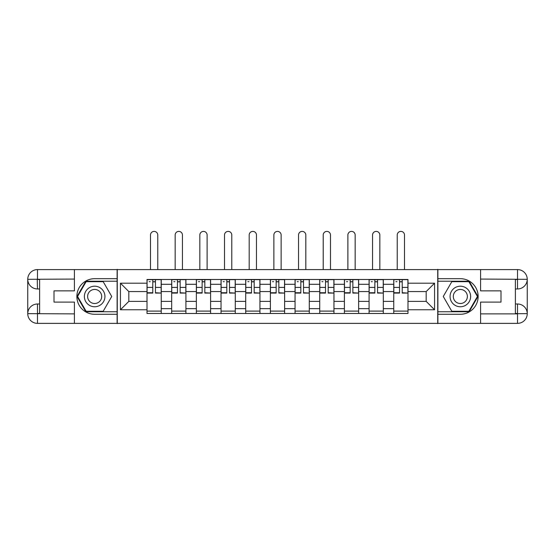 <?xml version="1.0" encoding="UTF-8"?>
<svg xmlns="http://www.w3.org/2000/svg" width="555" height="555" viewBox="0 0 555 555"><rect width="100%" height="100%" fill="white"/><g stroke="black" fill="none" stroke-linecap="round" stroke-linejoin="round"><path stroke-width="0.83" d="M70.138 323.371L484.862 323.371M484.862 269.591L70.138 269.591M171.682 313.485L171.682 284.299L161.248 284.299L161.248 313.485M161.248 284.299L161.248 279.477M171.682 284.299L171.682 279.477M185.918 279.477L185.918 313.485M196.359 313.485L196.359 279.477M210.595 279.477L210.595 313.485M221.036 313.485L221.036 279.477M235.271 279.477L235.271 313.485M245.705 313.485L245.705 279.477M259.941 279.477L259.941 313.485M270.382 313.485L270.382 279.477M284.618 279.477L284.618 313.485M295.059 313.485L295.059 279.477M309.295 279.477L309.295 313.485M319.729 313.485L319.729 279.477M333.964 279.477L333.964 313.485M344.405 313.485L344.405 279.477M358.641 279.477L358.641 313.485M369.082 313.485L369.082 279.477M383.318 279.477L383.318 313.485M393.752 313.485L393.752 279.477M393.752 301.386L383.318 301.386M369.082 301.386L358.641 301.386M344.405 301.386L333.964 301.386M319.729 301.386L309.295 301.386M295.059 301.386L284.618 301.386M270.382 301.386L259.941 301.386M245.705 301.386L235.271 301.386M221.036 301.386L210.595 301.386M196.359 301.386L185.918 301.386M171.682 301.386L161.248 301.386M393.752 291.576L383.318 291.576M369.082 291.576L358.641 291.576M344.405 291.576L333.964 291.576M319.729 291.576L309.295 291.576M295.059 291.576L284.618 291.576M270.382 291.576L259.941 291.576M245.705 291.576L235.271 291.576M221.036 291.576L210.595 291.576M196.359 291.576L185.918 291.576M171.682 291.576L161.248 291.576M128.822 301.386L147.013 301.386L147.013 291.576L128.822 291.576L128.822 301.386L120.435 309.766L120.435 283.196L147.013 283.196L147.013 291.576M407.987 291.576L407.987 301.386L426.178 301.386L426.178 291.576L407.987 291.576L407.987 279.477L147.013 279.477L147.013 283.196M407.987 283.196L434.565 283.196L434.565 309.766L407.987 309.766L407.987 301.386M147.013 301.386L147.013 313.485L407.987 313.485L407.987 309.766M147.013 309.766L120.435 309.766M437.728 323.607L437.728 269.355M117.271 323.607L117.271 269.355M161.248 311.112L147.013 311.112M152.785 281.85L155.469 281.85M185.918 311.112L171.682 311.112M177.454 281.85L180.146 281.85M210.595 311.112L196.359 311.112M202.131 281.85L204.823 281.85M235.271 311.112L221.036 311.112M226.808 281.85L229.493 281.85M259.941 311.112L245.705 311.112M251.484 281.85L254.169 281.85M284.618 311.112L270.382 311.112M276.154 281.85L278.846 281.85M309.295 311.112L295.059 311.112M300.831 281.85L303.516 281.85M333.964 311.112L319.729 311.112M325.507 281.85L328.192 281.85M358.641 311.112L344.405 311.112M350.177 281.85L352.869 281.85M383.318 311.112L369.082 311.112M374.854 281.85L377.546 281.85M407.987 311.112L393.752 311.112M399.531 281.85L402.215 281.85M120.435 283.196L128.822 291.576M426.178 301.386L434.565 309.766M426.178 291.576L434.565 283.196M157.766 269.355L157.766 235.029A3.635 3.635 88.2 0 0 154.13 231.393A3.635 3.635 88.2 0 0 150.488 235.029L150.488 269.355M155.469 292.749L161.165 293.082L155.469 293.082L155.469 279.637L161.165 279.637L158.002 279.637M161.165 292.749L161.165 279.637M152.785 281.69L155.469 281.69M149.142 281.69L150.252 281.69M152.785 279.637L147.089 279.637L147.089 293.082L152.785 293.082L152.785 279.637L155.469 279.637M182.442 269.355L182.442 235.029A3.635 3.635 88.2 0 0 178.8 231.393A3.635 3.635 88.2 0 0 175.165 235.029L175.165 269.355M180.146 292.749L185.842 293.082L180.146 293.082L180.146 279.637L185.842 279.637L182.678 279.637M185.842 292.749L185.842 279.637M177.454 281.69L180.146 281.69M173.819 281.69L174.929 281.69M177.454 279.637L171.766 279.637L171.766 293.082L177.454 293.082L177.454 279.637L180.146 279.637M207.112 269.355L207.112 235.029A3.635 3.635 88.2 0 0 203.477 231.393A3.635 3.635 88.2 0 0 199.842 235.029L199.842 269.355M204.823 292.749L210.518 293.082L204.823 293.082L204.823 279.637L210.518 279.637L207.355 279.637M210.518 292.749L210.518 279.637M202.131 281.69L204.823 281.69M198.496 281.69L199.599 281.69M202.131 279.637L196.435 279.637L196.435 293.082L202.131 293.082L202.131 279.637L204.823 279.637M39.613 288.968L37.476 288.968A9.726 9.726 0 0 1 27.75 279.318A9.726 9.726 0 0 1 37.476 269.591L117.119 269.591L117.119 278.686L94.655 278.686A17.795 17.795 0 0 0 76.861 296.481A17.795 17.795 0 0 0 94.655 314.276L117.119 314.276L117.119 323.371L37.476 323.371A9.726 9.726 0 0 1 27.75 313.644A9.726 9.726 0 0 1 37.476 303.994L39.613 303.994M117.119 314.276L117.119 278.686M74.412 269.591L74.412 290.869L54.008 290.869L54.008 302.093L74.412 302.093L74.412 323.371M37.24 279.248L37.476 288.968A9.726 9.726 0 0 1 27.75 279.318L27.75 313.644L74.412 313.88M37.476 313.88L37.476 323.371A9.726 9.726 0 0 1 27.75 313.644A9.726 9.726 0 0 1 37.476 303.994L37.476 313.485L39.613 313.485L39.613 279.477L37.476 279.477M117.119 281.219L85.845 281.219L77.034 296.481L85.845 311.743L117.119 311.743M37.476 288.968A9.726 9.726 0 0 1 27.75 279.318L37.227 279.248M515.387 303.994L517.524 303.994A9.726 9.726 0 0 1 527.25 313.644A9.726 9.726 0 0 1 517.524 323.371L437.881 323.371L437.881 314.276L460.345 314.276A17.795 17.795 0 0 0 478.139 296.481A17.795 17.795 0 0 0 460.345 278.686L437.881 278.686L437.881 269.591L517.524 269.591A9.726 9.726 0 0 1 527.25 279.318A9.726 9.726 0 0 1 517.524 288.968L515.387 288.968M437.881 278.686L437.881 314.276M480.588 323.371L480.588 302.093L500.992 302.093L500.992 290.869L480.588 290.869L480.588 269.591M480.588 313.88L517.524 313.88L517.524 303.994A9.726 9.726 0 0 1 527.25 313.644L527.25 279.318L480.588 279.082M517.524 279.082L517.524 269.591A9.726 9.726 0 0 1 527.25 279.318A9.726 9.726 0 0 1 517.524 288.968L517.524 279.477L515.387 279.477L515.387 313.485L517.524 313.485M437.881 311.743L469.155 311.743L477.966 296.481L469.155 281.219L437.881 281.219M517.524 303.994A9.726 9.726 0 0 1 527.25 313.644L517.773 313.714M84.374 296.481A10.281 10.281 0 0 0 94.655 306.762A10.281 10.281 0 0 0 104.937 296.481A10.281 10.281 0 0 0 94.655 286.2A10.281 10.281 0 0 0 84.374 296.481M87.621 296.481A7.042 7.042 0 0 0 94.655 303.516A7.042 7.042 0 0 0 101.697 296.481A7.042 7.042 0 0 0 94.655 289.439A7.042 7.042 0 0 0 87.621 296.481M103.195 281.69L111.735 296.481L103.195 311.272L86.115 311.272L77.582 296.481L86.115 281.69L103.195 281.69M450.063 296.481A10.281 10.281 0 0 0 460.345 306.762A10.281 10.281 0 0 0 470.626 296.481A10.281 10.281 0 0 0 460.345 286.2A10.281 10.281 0 0 0 450.063 296.481M453.303 296.481A7.042 7.042 0 0 0 460.345 303.516A7.042 7.042 0 0 0 467.379 296.481A7.042 7.042 0 0 0 460.345 289.439A7.042 7.042 0 0 0 453.303 296.481M468.885 281.69L477.418 296.481L468.885 311.272L451.805 311.272L443.265 296.481L451.805 281.69L468.885 281.69M231.789 269.355L231.789 235.029A3.635 3.635 88.2 0 0 228.154 231.393A3.635 3.635 88.2 0 0 224.511 235.029L224.511 269.355M229.493 292.749L235.188 293.082L229.493 293.082L229.493 279.637L235.188 279.637L232.025 279.637M235.188 292.749L235.188 279.637M226.808 281.69L229.493 281.69M223.166 281.69L224.275 281.69M226.808 279.637L221.112 279.637L221.112 293.082L226.808 293.082L226.808 279.637L229.493 279.637M256.466 269.355L256.466 235.029A3.635 3.635 88.2 0 0 252.823 231.393A3.635 3.635 88.2 0 0 249.188 235.029L249.188 269.355M254.169 292.749L259.865 293.082L254.169 293.082L254.169 279.637L259.865 279.637L256.701 279.637M259.865 292.749L259.865 279.637M251.484 281.69L254.169 281.69M247.842 281.69L248.952 281.69M251.484 279.637L245.789 279.637L245.789 293.082L251.484 293.082L251.484 279.637L254.169 279.637M281.135 269.355L281.135 235.029A3.635 3.635 88.2 0 0 277.5 231.393A3.635 3.635 88.2 0 0 273.865 235.029L273.865 269.355M278.846 292.749L284.542 293.082L278.846 293.082L278.846 279.637L284.542 279.637L281.378 279.637M284.542 292.749L284.542 279.637M276.154 281.69L278.846 281.69M272.519 281.69L273.622 281.69M276.154 279.637L270.458 279.637L270.458 293.082L276.154 293.082L276.154 279.637L278.846 279.637M305.812 269.355L305.812 235.029A3.635 3.635 88.2 0 0 302.177 231.393A3.635 3.635 88.2 0 0 298.534 235.029L298.534 269.355M303.516 292.749L309.211 293.082L303.516 293.082L303.516 279.637L309.211 279.637L306.048 279.637M309.211 292.749L309.211 279.637M300.831 281.69L303.516 281.69M297.196 281.69L298.299 281.69M300.831 279.637L295.135 279.637L295.135 293.082L300.831 293.082L300.831 279.637L303.516 279.637M330.489 269.355L330.489 235.029A3.635 3.635 88.2 0 0 326.846 231.393A3.635 3.635 88.2 0 0 323.211 235.029L323.211 269.355M328.192 292.749L333.888 293.082L328.192 293.082L328.192 279.637L333.888 279.637L330.725 279.637M333.888 292.749L333.888 279.637M325.507 281.69L328.192 281.69M321.865 281.69L322.975 281.69M325.507 279.637L319.812 279.637L319.812 293.082L325.507 293.082L325.507 279.637L328.192 279.637M355.158 269.355L355.158 235.029A3.635 3.635 88.2 0 0 351.523 231.393A3.635 3.635 88.2 0 0 347.888 235.029L347.888 269.355M352.869 292.749L358.565 293.082L352.869 293.082L352.869 279.637L358.565 279.637L355.401 279.637M358.565 292.749L358.565 279.637M350.177 281.69L352.869 281.69M346.542 281.69L347.645 281.69M350.177 279.637L344.482 279.637L344.482 293.082L350.177 293.082L350.177 279.637L352.869 279.637M379.835 269.355L379.835 235.029A3.635 3.635 88.2 0 0 376.2 231.393A3.635 3.635 88.2 0 0 372.558 235.029L372.558 269.355M377.546 292.749L383.234 293.082L377.546 293.082L377.546 279.637L383.234 279.637L380.071 279.637M383.234 292.749L383.234 279.637M374.854 281.69L377.546 281.69M371.219 281.69L372.322 281.69M374.854 279.637L369.158 279.637L369.158 293.082L374.854 293.082L374.854 279.637L377.546 279.637M404.512 269.355L404.512 235.029A3.635 3.635 88.2 0 0 400.87 231.393A3.635 3.635 88.2 0 0 397.234 235.029L397.234 269.355M402.215 292.749L407.911 293.082L402.215 293.082L402.215 279.637L407.911 279.637L404.748 279.637M407.911 292.749L407.911 279.637M399.531 281.69L402.215 281.69M395.888 281.69L396.998 281.69M399.531 279.637L393.835 279.637L393.835 293.082L399.531 293.082L399.531 279.637L402.215 279.637M369.082 284.299L358.641 284.299M344.405 284.299L333.964 284.299M319.729 284.299L309.295 284.299M295.059 284.299L284.618 284.299M270.382 284.299L259.941 284.299M245.705 284.299L235.271 284.299M221.036 284.299L210.595 284.299M196.359 284.299L185.918 284.299M393.752 284.299L383.318 284.299M369.082 308.656L358.641 308.656M344.405 308.656L333.964 308.656M319.729 308.656L309.295 308.656M295.059 308.656L284.618 308.656M270.382 308.656L259.941 308.656M245.705 308.656L235.271 308.656M221.036 308.656L210.595 308.656M196.359 308.656L185.918 308.656M171.682 308.656L161.248 308.656M393.752 308.656L383.318 308.656M155.469 287.407L161.165 287.407M147.089 292.749L152.785 292.749M147.089 287.407L152.785 287.407M180.146 287.407L185.842 287.407M171.766 292.749L177.454 292.749M171.766 287.407L177.454 287.407M204.823 287.407L210.518 287.407M196.435 292.749L202.131 292.749M196.435 287.407L202.131 287.407M74.412 279.082L37.247 279.255M27.75 313.644A9.726 9.726 0 0 1 37.476 303.994M27.75 279.318A9.726 9.726 0 0 1 37.476 269.591L37.476 279.082M527.25 279.318A9.726 9.726 0 0 1 517.524 288.968M527.25 313.644A9.726 9.726 0 0 1 517.524 323.371L517.524 313.88M229.493 287.407L235.188 287.407M221.112 292.749L226.808 292.749M221.112 287.407L226.808 287.407M254.169 287.407L259.865 287.407M245.789 292.749L251.484 292.749M245.789 287.407L251.484 287.407M278.846 287.407L284.542 287.407M270.458 292.749L276.154 292.749M270.458 287.407L276.154 287.407M303.516 287.407L309.211 287.407M295.135 292.749L300.831 292.749M295.135 287.407L300.831 287.407M328.192 287.407L333.888 287.407M319.812 292.749L325.507 292.749M319.812 287.407L325.507 287.407M352.869 287.407L358.565 287.407M344.482 292.749L350.177 292.749M344.482 287.407L350.177 287.407M377.546 287.407L383.234 287.407M369.158 292.749L374.854 292.749M369.158 287.407L374.854 287.407M402.215 287.407L407.911 287.407M393.835 292.749L399.531 292.749M393.835 287.407L399.531 287.407"/></g></svg>
